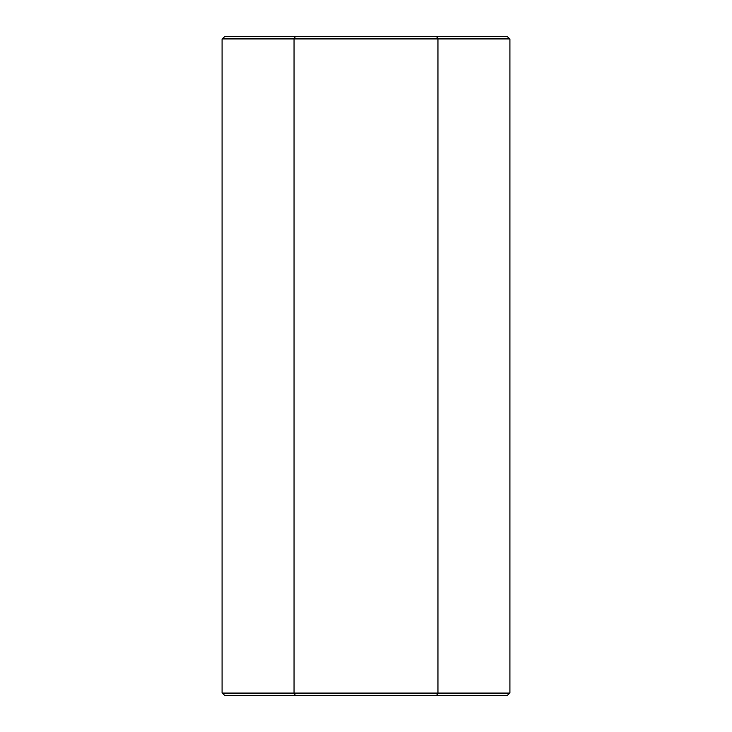<?xml version="1.0" encoding="UTF-8"?>
<svg xmlns="http://www.w3.org/2000/svg" width="732" height="732" viewBox="0 0 732 732"><rect width="100%" height="100%" fill="white"/><g stroke="black" fill="none" stroke-linecap="round" stroke-linejoin="round"><path stroke-width="1.1" d="M509.92 693.085L507.249 695.4L295.38 695.4L294.044 693.085L509.92 693.085L509.92 38.915L222.08 38.915L222.08 693.085L294.044 693.085L294.044 38.915L295.38 36.6L507.249 36.6L509.92 38.915M436.62 695.4L437.956 693.085L437.956 38.915L436.62 36.6M295.38 695.4L224.751 695.4L222.08 693.085M222.08 38.915L224.751 36.6L295.38 36.6"/></g></svg>
